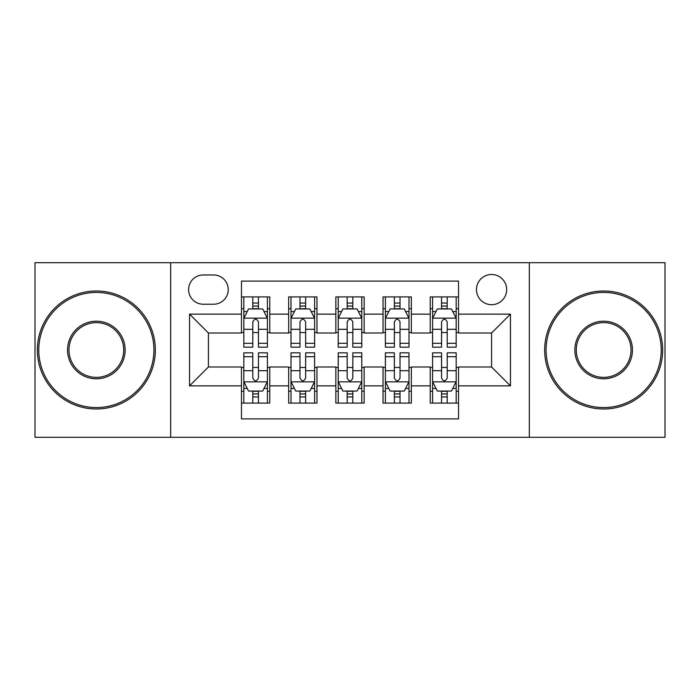 <?xml version="1.0" encoding="UTF-8"?>
<svg xmlns="http://www.w3.org/2000/svg" width="700" height="700" viewBox="0 0 700 700"><rect width="100%" height="100%" fill="white"/><g stroke="black" fill="none" stroke-linecap="round" stroke-linejoin="round"><path stroke-width="1.05" d="M491.575 274.496A15.103 15.103 0 0 0 476.472 289.599A15.103 15.103 0 0 0 491.575 304.692A15.103 15.103 0 0 0 506.677 289.599A15.103 15.103 0 0 0 491.575 274.496M529.322 437.308L665 437.308L665 262.692L529.322 262.692L529.322 437.308L170.678 437.308L170.678 262.692L35 262.692L35 437.308L170.678 437.308M458.535 296.914L430.229 296.914L430.229 314.134L411.346 314.134L411.346 333.007L430.229 333.007L430.229 314.134M411.346 314.134L411.346 296.914L383.031 296.914L383.031 314.134L364.158 314.134L364.158 333.007L383.031 333.007L383.031 314.134M364.158 314.134L364.158 296.914L335.842 296.914L335.842 314.134L316.969 314.134L316.969 333.007L335.842 333.007L335.842 314.134M316.969 314.134L316.969 296.914L288.654 296.914L288.654 333.007L269.771 333.007L269.771 296.914L241.465 296.914M241.465 403.086L269.771 403.086L269.771 366.993L288.654 366.993L288.654 403.086L316.969 403.086L316.969 366.993L335.842 366.993L335.842 385.866L316.969 385.866M335.842 385.866L335.842 403.086L364.158 403.086L364.158 366.993L383.031 366.993L383.031 385.866L364.158 385.866M383.031 385.866L383.031 403.086L411.346 403.086L411.346 366.993L430.229 366.993L430.229 385.866L411.346 385.866M203.236 304.229L213.614 304.229A14.63 14.63 0 0 0 228.244 289.599A14.63 14.63 0 0 0 213.614 274.969L203.236 274.969A14.63 14.63 0 0 0 188.606 289.599A14.63 14.63 0 0 0 203.236 304.229M529.322 262.692L170.678 262.692M458.535 314.134L458.535 281.102L241.465 281.102L241.465 333.007L208.425 333.007L208.425 366.993L241.465 366.993L241.465 418.898L458.535 418.898L458.535 366.993L491.575 366.993L491.575 333.007L458.535 333.007L458.535 314.134L510.449 314.134L510.449 385.866L458.535 385.866M241.465 385.866L189.551 385.866L189.551 314.134L241.465 314.134M430.229 385.866L430.229 403.086L458.535 403.086M241.465 308.709L243.819 308.709M252.787 308.709L258.449 308.709M267.418 308.709L269.771 308.709M241.465 332.535L243.819 332.535M252.787 332.535L258.449 332.535M267.418 332.535L269.771 332.535M241.465 367.465L243.819 367.465M252.787 367.465L258.449 367.465M267.418 367.465L269.771 367.465M241.465 391.291L243.819 391.291M252.787 391.291L258.449 391.291M267.418 391.291L269.771 391.291M288.654 332.535L291.007 332.535M299.976 332.535L305.637 332.535M314.606 332.535L316.969 332.535M288.654 308.709L291.007 308.709M299.976 308.709L305.637 308.709M314.606 308.709L316.969 308.709M288.654 367.465L291.007 367.465M299.976 367.465L305.637 367.465M314.606 367.465L316.969 367.465M288.654 391.291L291.007 391.291M299.976 391.291L305.637 391.291M314.606 391.291L316.969 391.291M335.842 367.465L338.205 367.465M347.165 367.465L352.835 367.465M361.795 367.465L364.158 367.465M335.842 391.291L338.205 391.291M347.165 391.291L352.835 391.291M361.795 391.291L364.158 391.291M335.842 308.709L338.205 308.709M347.165 308.709L352.835 308.709M361.795 308.709L364.158 308.709M335.842 332.535L338.205 332.535M347.165 332.535L352.835 332.535M361.795 332.535L364.158 332.535M383.031 367.465L385.394 367.465M394.363 367.465L400.024 367.465M408.993 367.465L411.346 367.465M383.031 391.291L385.394 391.291M394.363 391.291L400.024 391.291M408.993 391.291L411.346 391.291M383.031 308.709L385.394 308.709M394.363 308.709L400.024 308.709M408.993 308.709L411.346 308.709M383.031 332.535L385.394 332.535M394.363 332.535L400.024 332.535M408.993 332.535L411.346 332.535M430.229 367.465L432.582 367.465M441.551 367.465L447.213 367.465M456.181 367.465L458.535 367.465M430.229 391.291L432.582 391.291M441.551 391.291L447.213 391.291M456.181 391.291L458.535 391.291M430.229 308.709L432.582 308.709M441.551 308.709L447.213 308.709M456.181 308.709L458.535 308.709M430.229 332.535L432.582 332.535M441.551 332.535L447.213 332.535M456.181 332.535L458.535 332.535M208.425 333.007L189.551 314.134M208.425 366.993L189.551 385.866M510.449 314.134L491.575 333.007M510.449 385.866L491.575 366.993M258.449 303.047L252.787 303.047M267.418 343.324L258.449 343.324L258.449 347.165L267.418 347.165L267.418 318.386L262.692 308.945L248.535 308.945L243.819 318.386L243.819 347.165L252.787 347.165L252.787 343.324L243.819 343.324M243.819 318.386L243.819 296.914M267.418 318.386L267.418 296.914M252.787 308.945L252.787 296.914M258.449 296.914L258.449 308.945M258.449 343.324L258.449 321.921C256.567 318.281 254.678 318.281 252.787 321.921L252.787 343.324M252.787 396.953L258.449 396.953M243.819 356.676L252.787 356.676L252.787 352.835L243.819 352.835L243.819 381.614L248.535 391.055L262.692 391.055L267.418 381.614L267.418 352.835L258.449 352.835L258.449 356.676L267.418 356.676M267.418 381.614L267.418 403.086M243.819 381.614L243.819 403.086M258.449 391.055L258.449 403.086M252.787 403.086L252.787 391.055M252.787 356.676L252.787 378.079C254.669 381.719 256.559 381.719 258.449 378.079L258.449 356.676M96.346 292.425A57.575 57.575 0 0 0 38.771 350A57.575 57.575 0 0 0 96.346 407.575A57.575 57.575 0 0 0 153.921 350A57.575 57.575 0 0 0 96.346 292.425M96.346 408.993A58.992 58.992 0 0 1 37.363 350A58.992 58.992 0 0 1 96.346 291.007A58.992 58.992 0 0 1 155.339 350A58.992 58.992 0 0 1 96.346 408.993M96.346 321.213A28.787 28.787 0 0 1 125.134 350A28.787 28.787 0 0 1 96.346 378.787A28.787 28.787 0 0 1 67.559 350A28.787 28.787 0 0 1 96.346 321.213M96.346 377.37A27.37 27.37 0 0 0 123.716 350A27.37 27.37 0 0 0 96.346 322.63A27.37 27.37 0 0 0 68.976 350A27.37 27.37 0 0 0 96.346 377.37M603.654 292.425A57.575 57.575 0 0 0 546.079 350A57.575 57.575 0 0 0 603.654 407.575A57.575 57.575 0 0 0 661.229 350A57.575 57.575 0 0 0 603.654 292.425M603.654 408.993A58.992 58.992 0 0 1 544.661 350A58.992 58.992 0 0 1 603.654 291.007A58.992 58.992 0 0 1 662.637 350A58.992 58.992 0 0 1 603.654 408.993M603.654 321.213A28.787 28.787 0 0 1 632.441 350A28.787 28.787 0 0 1 603.654 378.787A28.787 28.787 0 0 1 574.866 350A28.787 28.787 0 0 1 603.654 321.213M603.654 377.37A27.37 27.37 0 0 0 631.024 350A27.37 27.37 0 0 0 603.654 322.63A27.37 27.37 0 0 0 576.284 350A27.37 27.37 0 0 0 603.654 377.37M305.637 303.047L299.976 303.047M314.606 343.324L305.637 343.324L305.637 347.165L314.606 347.165L314.606 318.386L309.89 308.945L295.733 308.945L291.007 318.386L291.007 347.165L299.976 347.165L299.976 343.324L291.007 343.324M291.007 318.386L291.007 296.914M314.606 318.386L314.606 296.914M299.976 308.945L299.976 296.914M305.637 296.914L305.637 308.945M305.637 343.324L305.637 321.921C303.756 318.281 301.866 318.281 299.976 321.921L299.976 343.324M352.835 303.047L347.165 303.047M361.795 343.324L352.835 343.324L352.835 347.165L361.795 347.165L361.795 318.386L357.079 308.945L342.921 308.945L338.205 318.386L338.205 347.165L347.165 347.165L347.165 343.324L338.205 343.324M338.205 318.386L338.205 296.914M361.795 318.386L361.795 296.914M347.165 308.945L347.165 296.914M352.835 296.914L352.835 308.945M352.835 343.324L352.835 321.921C350.945 318.281 349.055 318.281 347.165 321.921L347.165 343.324M400.024 303.047L394.363 303.047M408.993 343.324L400.024 343.324L400.024 347.165L408.993 347.165L408.993 318.386L404.267 308.945L390.11 308.945L385.394 318.386L385.394 347.165L394.363 347.165L394.363 343.324L385.394 343.324M385.394 318.386L385.394 296.914M408.993 318.386L408.993 296.914M394.363 308.945L394.363 296.914M400.024 296.914L400.024 308.945M400.024 343.324L400.024 321.921C398.134 318.281 396.252 318.281 394.363 321.921L394.363 343.324M447.213 303.047L441.551 303.047M456.181 343.324L447.213 343.324L447.213 347.165L456.181 347.165L456.181 318.386L451.465 308.945L437.308 308.945L432.582 318.386L432.582 347.165L441.551 347.165L441.551 343.324L432.582 343.324M432.582 318.386L432.582 296.914M456.181 318.386L456.181 296.914M441.551 308.945L441.551 296.914M447.213 296.914L447.213 308.945M447.213 343.324L447.213 321.921C445.331 318.281 443.441 318.281 441.551 321.921L441.551 343.324M299.976 396.953L305.637 396.953M291.007 356.676L299.976 356.676L299.976 352.835L291.007 352.835L291.007 381.614L295.733 391.055L309.89 391.055L314.606 381.614L314.606 352.835L305.637 352.835L305.637 356.676L314.606 356.676M314.606 381.614L314.606 403.086M291.007 381.614L291.007 403.086M305.637 391.055L305.637 403.086M299.976 403.086L299.976 391.055M299.976 356.676L299.976 378.079C301.866 381.719 303.748 381.719 305.637 378.079L305.637 356.676M347.165 396.953L352.835 396.953M338.205 356.676L347.165 356.676L347.165 352.835L338.205 352.835L338.205 381.614L342.921 391.055L357.079 391.055L361.795 381.614L361.795 352.835L352.835 352.835L352.835 356.676L361.795 356.676M361.795 381.614L361.795 403.086M338.205 381.614L338.205 403.086M352.835 391.055L352.835 403.086M347.165 403.086L347.165 391.055M347.165 356.676L347.165 378.079C349.055 381.719 350.945 381.719 352.835 378.079L352.835 356.676M394.363 396.953L400.024 396.953M385.394 356.676L394.363 356.676L394.363 352.835L385.394 352.835L385.394 381.614L390.11 391.055L404.267 391.055L408.993 381.614L408.993 352.835L400.024 352.835L400.024 356.676L408.993 356.676M408.993 381.614L408.993 403.086M385.394 381.614L385.394 403.086M400.024 391.055L400.024 403.086M394.363 403.086L394.363 391.055M394.363 356.676L394.363 378.079C396.244 381.719 398.134 381.719 400.024 378.079L400.024 356.676M441.551 396.953L447.213 396.953M432.582 356.676L441.551 356.676L441.551 352.835L432.582 352.835L432.582 381.614L437.308 391.055L451.465 391.055L456.181 381.614L456.181 352.835L447.213 352.835L447.213 356.676L456.181 356.676M456.181 381.614L456.181 403.086M432.582 381.614L432.582 403.086M447.213 391.055L447.213 403.086M441.551 403.086L441.551 391.055M441.551 356.676L441.551 378.079C443.433 381.719 445.322 381.719 447.213 378.079L447.213 356.676M288.654 385.866L269.771 385.866M288.654 314.134L269.771 314.134M267.295 318.15L243.941 318.15M243.819 311.544L247.24 311.544M263.996 311.544L267.418 311.544M252.787 329.324L243.819 329.324M267.418 329.324L258.449 329.324M258.449 306.049L252.787 306.049M243.941 381.85L267.295 381.85M267.418 388.456L263.996 388.456M247.24 388.456L243.819 388.456M258.449 370.676L267.418 370.676M243.819 370.676L252.787 370.676M252.787 393.951L258.449 393.951M314.493 318.15L291.13 318.15M291.007 311.544L294.429 311.544M311.185 311.544L314.606 311.544M299.976 329.324L291.007 329.324M314.606 329.324L305.637 329.324M305.637 306.049L299.976 306.049M361.681 318.15L338.319 318.15M338.205 311.544L341.626 311.544M358.374 311.544L361.795 311.544M347.165 329.324L338.205 329.324M361.795 329.324L352.835 329.324M352.835 306.049L347.165 306.049M408.87 318.15L385.507 318.15M385.394 311.544L388.815 311.544M405.571 311.544L408.993 311.544M394.363 329.324L385.394 329.324M408.993 329.324L400.024 329.324M400.024 306.049L394.363 306.049M456.059 318.15L432.705 318.15M432.582 311.544L436.004 311.544M452.76 311.544L456.181 311.544M441.551 329.324L432.582 329.324M456.181 329.324L447.213 329.324M447.213 306.049L441.551 306.049M291.13 381.85L314.493 381.85M314.606 388.456L311.185 388.456M294.429 388.456L291.007 388.456M305.637 370.676L314.606 370.676M291.007 370.676L299.976 370.676M299.976 393.951L305.637 393.951M338.319 381.85L361.681 381.85M361.795 388.456L358.374 388.456M341.626 388.456L338.205 388.456M352.835 370.676L361.795 370.676M338.205 370.676L347.165 370.676M347.165 393.951L352.835 393.951M385.507 381.85L408.87 381.85M408.993 388.456L405.571 388.456M388.815 388.456L385.394 388.456M400.024 370.676L408.993 370.676M385.394 370.676L394.363 370.676M394.363 393.951L400.024 393.951M432.705 381.85L456.059 381.85M456.181 388.456L452.76 388.456M436.004 388.456L432.582 388.456M447.213 370.676L456.181 370.676M432.582 370.676L441.551 370.676M441.551 393.951L447.213 393.951"/></g></svg>
